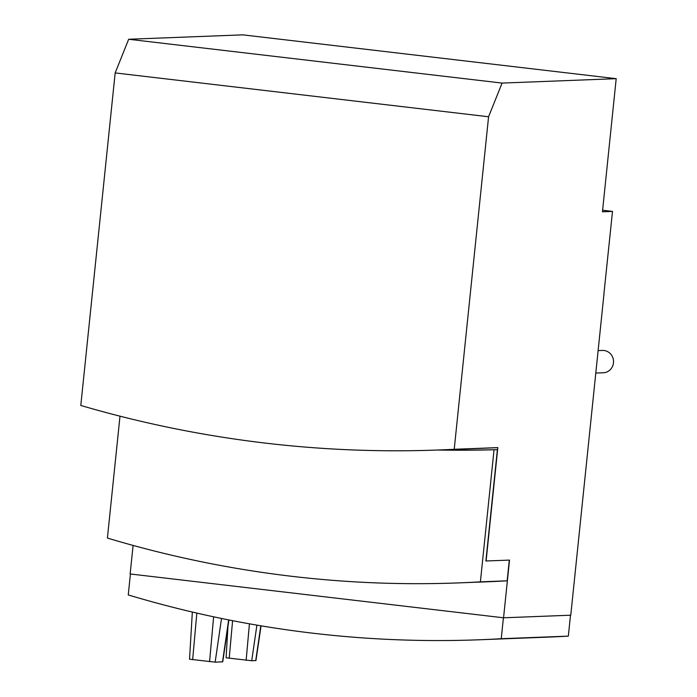 <?xml version="1.0" encoding="UTF-8"?>
<svg xmlns="http://www.w3.org/2000/svg" width="697" height="697" viewBox="0 0 697 697"><rect width="100%" height="100%" fill="white"/><g stroke="black" fill="none" stroke-linecap="round" stroke-linejoin="round"><path stroke-width="1.05" d="M598.113 350.617L602.452 350.452A11.161 10.647 87.8 0 1 604.029 350.513A11.161 10.647 87.8 0 1 613.526 362.022A11.161 10.647 87.8 0 1 603.314 372.764L595.796 373.052M133.092 545.429L130.139 573.962L503.556 617.795L509.516 560.109L485.887 560.989L497.397 449.643L494.042 449.765A1445.081 1378.196 87.8 0 1 437.446 450.035M497.397 449.643A1445.081 1378.196 87.8 0 1 440.826 449.905M119.997 416.179L107.408 538.067A1180.047 1125.428 -92.2 0 0 292.209 576.358A1180.047 1125.428 -92.2 0 0 458.931 582.884A1180.047 1125.428 -92.2 0 0 480.399 581.847L494.042 449.765M454.217 449.286L488.58 116.756L115.171 72.924L80.8 405.462A1227.957 1171.126 -92.2 0 0 265.879 443.161A1227.957 1171.126 -92.2 0 0 439.371 449.957A1227.957 1171.126 -92.2 0 0 454.217 449.286L497.824 447.605A1227.957 1171.126 87.8 0 1 482.977 448.276L439.371 449.957M458.931 582.884L485.696 581.856A1180.047 1125.428 -92.2 0 0 507.163 580.81L509.298 560.118M480.399 581.847L507.163 580.81M602.6 210.241L612.506 211.409L602.443 211.792L616.2 78.674L242.783 34.85L128.666 39.259L502.084 83.082L488.58 116.756M616.2 78.674L502.084 83.082M612.506 211.409L603.951 293.498M486.105 561.015L497.824 447.605M115.171 72.924L128.666 39.259M604.02 293.498L570.773 615.198L503.556 617.795M227.963 626.472L226.098 657.794L251.713 660.739L255.947 660.547L261.07 625.836M192.337 612.044L189.54 659.205L215.155 662.15L222.735 661.828L228.921 619.964M503.408 617.777L501.248 638.713A1180.047 1125.428 87.8 0 1 479.78 639.759A1180.047 1125.428 87.8 0 1 128.257 594.933L130.417 573.997M479.78 639.759L546.866 637.163A1180.047 1125.428 -92.2 0 0 568.334 636.126L501.248 638.713M568.334 636.126L570.494 615.207M229.2 658.308L232.598 620.687M255.738 660.582L260.809 625.793M251.713 660.739L256.905 625.131M246.137 660.294L249.43 623.824M192.642 659.719L196.842 613.09M222.535 661.862L228.642 619.912M215.155 662.15L221.515 618.466M209.579 661.706L213.622 616.819"/></g></svg>
